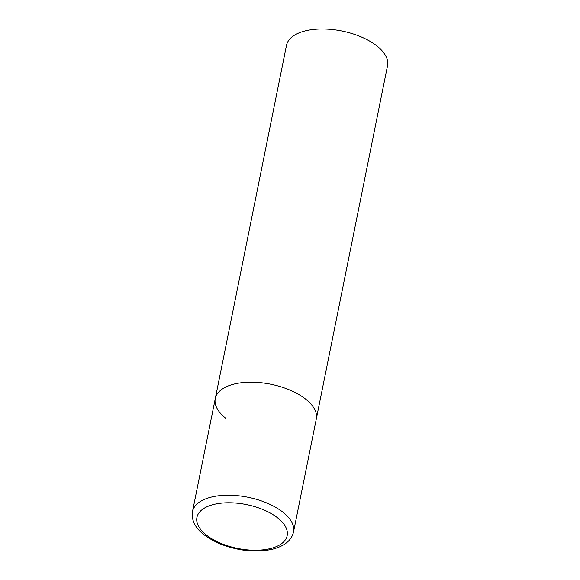 <?xml version="1.0" encoding="UTF-8"?>
<svg xmlns="http://www.w3.org/2000/svg" width="580" height="580" viewBox="0 0 580 580"><rect width="100%" height="100%" fill="white"/><g stroke="black" fill="none" stroke-linecap="round" stroke-linejoin="round"><path stroke-width="0.87" d="M225.982 418.47A51.533 25.041 11.4 0 1 215.274 398.59L286.491 45.385A51.533 25.041 11.4 0 1 322.697 29A51.533 25.041 11.4 0 1 376.811 45.878A51.533 25.041 11.4 0 1 387.52 65.757L316.303 418.963A51.533 25.041 -168.6 0 0 290.101 390.166A51.533 25.041 -168.6 0 0 234.298 384.033A51.533 25.041 -168.6 0 0 215.274 398.59A51.533 25.041 11.4 0 1 251.474 382.198A51.533 25.041 11.4 0 1 305.595 399.076A51.533 25.041 11.4 0 1 316.303 418.963L293.509 531.983A51.533 25.041 -168.6 0 0 267.315 503.193A51.533 25.041 -168.6 0 0 211.504 497.06A51.533 25.041 -168.6 0 0 192.48 511.611C190.668 524.516 200.252 535.427 221.234 544.345C239.192 551.051 256.258 552.682 272.426 549.238C284.599 546.077 291.631 540.328 293.509 531.983M270.178 548.608A46.038 22.366 -168.6 0 0 277.61 517.846A46.038 22.366 -168.6 0 0 213.918 504.404A46.038 22.366 -168.6 0 0 206.487 535.173A46.038 22.366 -168.6 0 0 270.178 548.608M215.274 398.59L192.48 511.611"/></g></svg>
